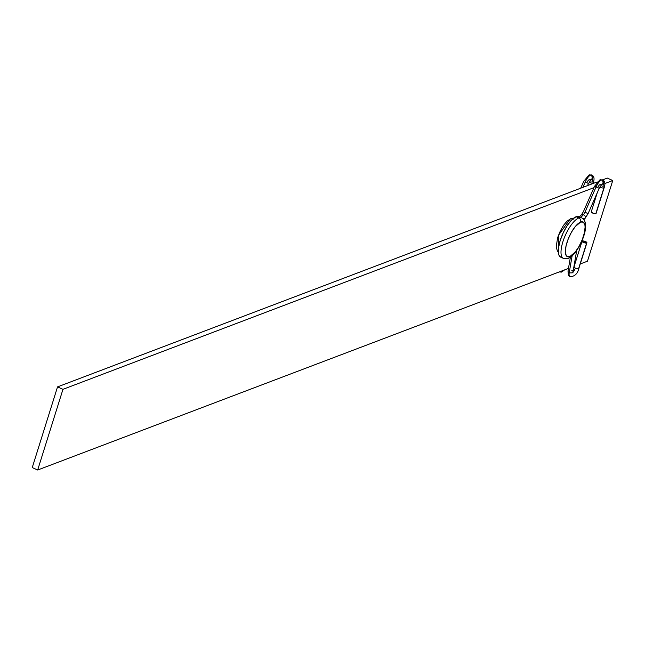<?xml version="1.0" encoding="UTF-8"?>
<svg xmlns="http://www.w3.org/2000/svg" width="645" height="645" viewBox="0 0 645 645"><rect width="100%" height="100%" fill="white"/><g stroke="black" fill="none" stroke-linecap="round" stroke-linejoin="round"><path stroke-width="0.97" d="M568.229 258.363A3.177 2.814 69.2 0 1 566.197 258.282A22.212 7.7 -65.7 0 1 563.391 258.363A22.212 7.7 -65.7 0 1 564.077 238.36A22.212 7.7 -65.7 0 1 578.839 217.946A3.177 2.814 69.2 0 1 580.645 222.049A19.044 6.595 -65.7 0 1 583.475 236.207A19.044 6.595 -65.7 0 1 569.809 256.621L575.308 251.969L579.073 246.334L582.258 239.634L584.37 232.893L585.096 227.129L584.894 224.895L583.386 222.162L580.645 222.049L575.155 226.701L571.381 232.337L568.197 239.037L566.084 245.777L565.359 251.542L566.141 255.452L567.068 256.508L569.809 256.621A3.177 2.814 69.2 0 1 568.229 258.363A3.177 2.814 -110.8 0 0 569.809 256.621A19.044 6.595 -65.7 0 1 566.979 242.472A19.044 6.595 -65.7 0 1 580.645 222.049A3.177 2.814 -110.8 0 0 578.839 217.946A22.212 7.7 114.3 0 0 564.56 237.142A22.212 7.7 114.3 0 0 562.617 257.847M581.637 217.857L578.928 216.639A22.212 7.7 114.3 0 0 576.122 216.72A22.212 7.7 114.3 0 0 561.368 237.142A22.212 7.7 114.3 0 0 560.674 257.145L563.391 258.363C563.545 258.903 565.157 258.911 568.221 258.371C577.364 255.751 593.037 223.42 581.637 217.857A22.212 7.7 -65.7 0 0 578.839 217.946L576.122 216.72L578.839 217.946A22.212 7.7 114.3 0 1 582.411 218.381M32.25 467.569L37.676 470.012L568.463 268.433L37.676 470.012L32.25 467.569L57.534 386.887L62.96 389.33L37.676 470.012L62.96 389.33L593.948 187.671L62.96 389.33L57.534 386.887L32.25 467.569M580.258 263.95L587.466 261.209L612.75 180.535L604.784 183.559L612.75 180.535L607.324 178.084L602.567 179.891L607.324 178.084L612.75 180.535L587.466 261.209L580.258 263.95M597.206 181.93L57.534 386.887L597.206 181.93M579.323 216.857L576.122 216.72L571.962 219.655L567.463 225.21L563.327 232.547L560.183 240.545L558.489 247.986L558.53 253.735L559.199 255.694L560.707 257.153M584.942 212.294L588.095 213.616L584.942 212.294L596.069 186.969L599.221 188.292L596.069 186.969L584.942 212.294A3.805 1.322 -65.7 0 1 583.435 214.68A3.805 1.322 114.3 0 0 584.942 212.294M579.484 216.889L581.419 214.833A2.54 1.685 43.4 0 1 583.435 214.68L580.798 217.478L583.435 214.68A2.54 1.685 43.4 0 1 585.088 218.341A2.54 1.685 -136.6 0 0 583.435 214.68A2.54 1.685 -136.6 0 0 581.419 214.833L583.443 211.568L594.569 186.252L596.069 186.969A8.885 3.08 -65.7 0 1 601.503 179.955A8.885 3.08 114.3 0 0 596.069 186.969L594.569 186.252L599.874 179.882A2.54 2.249 69.2 0 1 601.712 184.615A2.54 2.249 -110.8 0 0 601.503 179.955A8.885 3.08 -65.7 0 1 602.664 179.939A8.885 3.08 114.3 0 0 601.503 179.955A2.54 2.249 -110.8 0 0 599.882 179.882L602.624 179.915C605.002 180.963 605.502 183.567 604.139 187.735A2.54 0.782 -162.6 0 1 603.889 187.953A2.54 0.782 17.4 0 0 604.147 187.719M571.784 270.344A2.54 1.427 -170.2 0 1 573.026 271.835A2.54 1.427 -170.2 0 1 569.253 272.529A8.885 3.08 114.3 0 0 570.261 276.874A8.885 3.08 -65.7 0 1 569.253 272.529A2.54 1.427 9.8 0 0 573.026 271.868L572.953 273.02L572.123 272.174M570.39 257.226L568.019 271.005A2.54 1.427 9.8 0 0 569.253 272.529L572.115 255.872L569.253 272.529A2.54 1.427 -170.2 0 1 568.011 271.037L568.374 275.189L570.035 276.802C574.743 276.431 577.678 273.633 578.855 268.417A2.54 0.782 -162.6 0 1 578.605 268.634A2.54 0.782 -162.6 0 1 575.34 268.07A3.805 1.322 -65.7 0 1 573.01 271.916A3.805 1.322 114.3 0 0 575.34 268.07A2.54 0.782 17.4 0 0 578.605 268.634L586.644 242.988A2.54 0.782 -162.6 0 1 583.798 242.601A2.54 0.782 -162.6 0 1 582.048 241.254A2.54 0.782 -162.6 0 1 582.298 241.028L585.571 241.593L586.902 242.754L583.37 242.431L582.161 241.617L582.298 241.028A2.54 0.782 -162.6 0 1 585.152 241.415A2.54 0.782 -162.6 0 1 586.894 242.77A2.54 0.782 -162.6 0 1 586.644 242.988L578.605 268.634A2.54 0.782 17.4 0 0 578.855 268.417A2.54 0.782 17.4 0 0 578.775 268.094M586.595 212.89L588.095 213.608L599.221 188.292L601.68 184.631A2.54 2.249 69.2 0 1 600.052 184.559A3.805 1.322 114.3 0 0 597.73 187.574M600.938 185.381A3.805 1.322 -65.7 0 1 600.616 187.397A2.54 0.782 17.4 0 0 603.889 187.953A2.54 0.782 -162.6 0 1 600.616 187.397A3.805 1.322 114.3 0 0 600.938 185.381M602.664 179.939A8.885 3.08 -65.7 0 1 602.817 186.558A2.54 0.782 -162.6 0 1 604.139 187.735L596.109 213.382L603.889 187.953L595.851 213.6L593.497 213.382L591.255 211.874M599.874 186.986A2.54 0.782 17.4 0 0 600.616 187.397A2.54 0.782 -162.6 0 1 599.874 186.986M591.513 211.641A2.54 0.782 17.4 0 0 591.263 211.858A2.54 0.782 17.4 0 0 593.005 213.213A2.54 0.782 17.4 0 0 595.851 213.6A2.54 0.782 17.4 0 0 596.109 213.382A2.54 0.782 17.4 0 0 596.02 213.06M558.344 249.478L558.723 234.99L570.019 219.171L571.655 218.413L572.889 218.792M571.655 218.413L570.769 218.615L573.324 219.171M574.268 266.675A2.54 0.782 17.4 0 0 574.01 266.893A2.54 0.782 17.4 0 0 575.34 268.07A2.54 0.782 -162.6 0 1 574.01 266.909A2.54 0.782 -162.6 0 1 574.268 266.675M573.034 218.671L572.558 218.615M583.854 219.655L585.112 218.316A2.54 1.685 43.4 0 1 583.096 218.47M591.812 175.045A8.885 3.08 114.3 0 0 590.643 175.061A2.54 2.249 69.2 0 1 590.86 179.721A2.54 2.249 -110.8 0 0 590.643 175.061A8.885 3.08 114.3 0 0 585.209 182.084L588.361 183.398L585.209 182.084A8.885 3.08 -65.7 0 1 590.643 175.061A2.54 2.249 -110.8 0 0 589.03 174.988A2.54 2.249 69.2 0 1 590.643 175.061A8.885 3.08 -65.7 0 1 591.812 175.045A8.885 3.08 -65.7 0 1 591.965 181.664A2.54 0.782 -162.6 0 1 593.287 182.841A2.54 0.782 -162.6 0 1 593.037 183.059L592.876 183.575L593.037 183.059A2.54 0.782 -162.6 0 1 589.764 182.503A3.805 1.322 114.3 0 0 590.078 180.487A3.805 1.322 -65.7 0 1 589.764 182.503A2.54 0.782 -162.6 0 1 589.014 182.092A2.54 0.782 17.4 0 0 589.764 182.503A2.54 0.782 17.4 0 0 593.037 183.059A2.54 0.782 17.4 0 0 593.287 182.825M587.369 185.663L590.82 179.737A2.54 2.249 69.2 0 1 589.199 179.673A3.805 1.322 114.3 0 0 586.869 182.68M585.209 182.084L582.887 187.364L585.209 182.084M597.214 192.855L591.263 211.858M558.32 252.058L557.393 251.01L556.192 246.906L557.635 237.642L560.271 231.031L563.682 225.153L566.907 221.275L570.898 218.558M573.744 267.675L582.048 241.254M573.026 271.868L576.686 250.574M586.894 242.77L578.855 268.417M588.095 213.616L585.112 218.316M580.71 188.195L583.717 181.358L589.022 174.988L591.763 175.029C594.142 176.093 594.65 178.697 593.287 182.841L593.077 183.494M559.239 271.932L561.489 272.085L564.593 269.9"/></g></svg>
